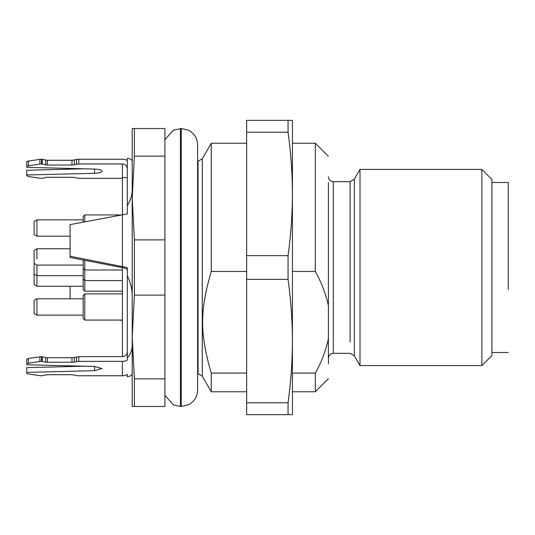 <?xml version="1.0" encoding="UTF-8"?>
<svg xmlns="http://www.w3.org/2000/svg" width="535" height="535" viewBox="0 0 535 535"><rect width="100%" height="100%" fill="white"/><g stroke="black" fill="none" stroke-linecap="round" stroke-linejoin="round"><path stroke-width="0.8" d="M246.655 271.472L211.258 271.472L211.258 143.24L246.655 143.24M246.655 402.795L246.655 414.645L288.051 414.645L288.051 402.795L246.655 402.795L246.655 120.355L292.431 120.355L292.431 193.924C292.357 173.28 290.893 152.709 288.051 132.205L246.655 132.205M211.258 271.472C199.782 311.022 199.762 333.486 211.258 373.069L211.258 391.76L202.29 376.225L198.044 373.771L198.044 161.229L197.602 161.229L197.602 144.878C197.341 138.244 194.292 133.349 188.447 130.192L181.258 128.527L173.246 130.192L164.907 139.769M211.258 373.069L246.655 373.069M292.431 373.069L315.322 373.069C321.475 362.115 325.835 350.666 328.403 338.722L328.403 363.78M328.403 182.482L328.403 338.722M328.403 305.819C325.848 293.875 321.488 282.433 315.322 271.472L315.322 143.24L292.431 143.24M292.431 271.472L315.322 271.472M288.051 402.795C290.893 382.291 292.357 361.72 292.431 341.076L292.431 414.645L288.051 414.645M288.051 279.357L288.051 255.643C290.893 235.146 292.357 214.568 292.431 193.924L292.431 341.076C292.357 320.432 290.893 299.854 288.051 279.357L246.655 279.357M288.051 255.643L246.655 255.643M288.051 132.205L288.051 120.355M328.403 378.68L315.322 391.76L315.322 373.069M354.344 179.212L360.008 169.401L360.008 365.599L354.344 355.788L354.344 179.212L350.097 181.666L333.305 181.666C330.356 181.398 328.724 179.767 328.403 176.757M508.25 289.502L508.25 182.482L491.899 182.482L491.899 179.432L491.899 355.568L481.868 365.599L481.868 169.401L360.008 169.401M164.907 140.07L164.907 128.527L132.205 128.527L132.205 198.017L134.399 239.894L164.907 239.894L164.907 140.07M164.907 295.106L134.399 295.106L132.205 336.983L134.399 378.867L134.399 406.473L164.907 406.473L164.907 239.894M164.907 156.133L134.399 156.133L134.399 128.527M134.399 156.133L132.205 198.017L132.205 406.473L134.399 406.473M134.399 295.106L134.399 239.894M134.399 378.867L164.907 378.867M132.205 189.985C132.192 195.114 130.553 200.324 127.303 205.614L127.303 158.28C130.553 158.734 132.192 159.878 132.205 161.71M132.205 295.929C132.138 288.793 130.507 282.119 127.303 275.906L127.303 267.607L70.078 256.212L70.078 224.626L127.303 213.913L127.303 205.614M28.382 358.477L28.382 363.212A3.27 0.849 180 0 0 26.75 363.947L26.75 359.206L28.382 358.477L41.523 356.644L45.649 357.514A2.454 0.635 180 0 0 47.388 357.701L71.991 357.701A3.27 0.849 180 0 0 74.305 357.454L78.785 356.644L78.785 361.379L122.395 361.379A9.811 9.476 0 0 0 127.303 360.108L127.303 275.906M127.303 357.888C130.553 354.31 132.192 349.977 132.205 344.901M132.205 373.29C132.138 375.142 130.507 376.286 127.303 376.72L127.303 374.5A9.811 9.476 0 0 1 122.395 375.764L122.395 361.379M28.382 161.068L28.382 165.803L26.75 166.539L26.75 161.797A3.27 0.849 0 0 1 28.382 161.068L39.891 159.35A3.27 0.849 0 0 1 41.523 159.236L47.388 160.293L71.991 160.293L76.478 159.483A3.27 0.849 0 0 1 78.785 159.236L122.395 159.236A9.811 9.476 180 0 1 127.303 160.5M70.078 256.212L70.078 257.482L122.395 267.587C125.364 268.236 127.002 268.971 127.303 269.807M127.303 351.903C127.002 354.785 125.364 356.363 122.395 356.644L78.785 356.644M94.575 370.681L94.575 366.468L101.958 368.575L94.575 370.681L26.75 372.38L26.75 373.203A3.27 0.849 180 0 0 28.382 373.932L39.891 375.65A3.27 0.849 180 0 0 41.523 375.764L47.388 374.707L71.991 374.707L76.478 375.516A3.27 0.849 180 0 0 78.785 375.764L122.395 375.764M78.785 361.379A3.27 0.849 180 0 0 76.478 361.627L76.478 356.892M74.305 357.454L74.305 362.188L76.478 361.627M74.305 362.188L45.649 362.248L42.285 361.379L42.285 356.644M41.523 356.644L41.523 361.379L42.285 361.379M41.523 361.379A3.27 0.849 180 0 0 39.891 361.493L39.891 356.758M28.382 363.212L39.891 361.493M94.575 366.468L26.75 364.763L26.75 363.947M122.395 320.485L120.214 320.064M26.75 166.539L26.75 167.355L94.575 169.06A8.172 2.113 0 0 1 101.958 171.167A8.172 2.113 0 0 1 94.575 173.273L26.75 174.972L26.75 175.794L28.382 176.523L39.891 178.242L42.285 178.356L45.649 177.486A2.454 0.635 0 0 1 47.388 177.299L71.991 177.299A3.27 0.849 0 0 1 74.305 177.546L78.785 178.356L122.395 178.356M84.095 168.799L26.75 170.237L26.75 174.972M78.785 159.236L78.785 163.971L122.395 163.971C125.384 164.258 127.016 165.843 127.303 168.712M84.095 366.201L26.75 367.645L26.75 372.38M70.078 298.804L70.078 286.252M78.785 163.971L76.478 164.218L76.478 159.483M41.523 159.236L41.523 163.971L45.649 164.84A2.454 0.635 0 0 0 47.388 165.027L71.991 165.027A3.27 0.849 0 0 0 74.305 164.78L76.478 164.218M41.523 163.971L39.891 164.084L39.891 159.35M28.382 165.803L39.891 164.084M42.285 159.236L42.285 163.971M122.395 163.971L122.395 266.316M122.395 267.587L122.395 356.644M122.395 291.16L84.791 291.16L84.791 260.324M122.395 320.064L84.791 320.064L84.791 293.902L122.395 293.902M84.791 221.784L84.791 214.936L120.214 214.936M83.159 260.003L83.159 289.522L84.791 291.16M84.791 293.902L83.159 295.534L83.159 318.425L84.791 320.064M84.791 214.936L83.159 216.575L83.159 222.099M83.159 286.252L36.942 286.252L36.942 265.092L83.159 265.092M83.159 315.155L36.942 315.155L36.942 298.804L83.159 298.804M36.942 259.034L36.942 248.748L70.078 248.748M70.078 236.196L36.942 236.196L36.942 219.845L83.159 219.845M36.942 248.748L34.106 250.38L34.106 284.62L36.942 286.252M36.942 298.804L34.106 300.443L34.106 313.523L36.942 315.155M36.942 219.845L34.106 221.477L34.106 234.557L36.942 236.196M211.258 143.24L202.29 158.775L202.29 376.225M354.344 355.788L350.097 353.334L333.305 353.334L333.305 181.666M350.097 341.838L350.097 181.666M71.991 357.701L71.991 362.436M47.388 357.701L47.388 362.436M45.649 357.514L45.649 362.248M94.575 169.06L94.575 173.273M45.649 164.84L45.649 160.105M47.388 165.027L47.388 160.293M71.991 165.027L71.991 160.293M74.305 164.78L74.305 160.045M198.044 373.771L197.602 373.771L197.602 390.122C197.341 396.756 194.292 401.651 188.447 404.808L181.258 406.473L181.258 128.527M181.258 406.473L180.435 406.473L180.435 128.527M246.655 391.76L211.258 391.76M328.403 156.32L315.322 143.24M202.29 158.775L198.044 161.229M315.322 391.76L292.431 391.76M333.305 353.334C330.356 353.602 328.724 355.233 328.403 358.243M481.868 365.599L360.008 365.599M491.899 179.432L481.868 169.401M122.395 177.573L127.303 177.573M122.395 280.581L84.791 280.581L83.159 278.942M122.395 270.001L84.791 270.001L83.159 268.363M83.159 275.672L36.942 275.672L34.106 274.04M34.106 263.461L36.942 265.092M197.602 144.878L197.602 390.122M180.435 406.473L173.246 404.808L164.907 395.231M508.25 352.518L491.899 352.518"/></g></svg>
